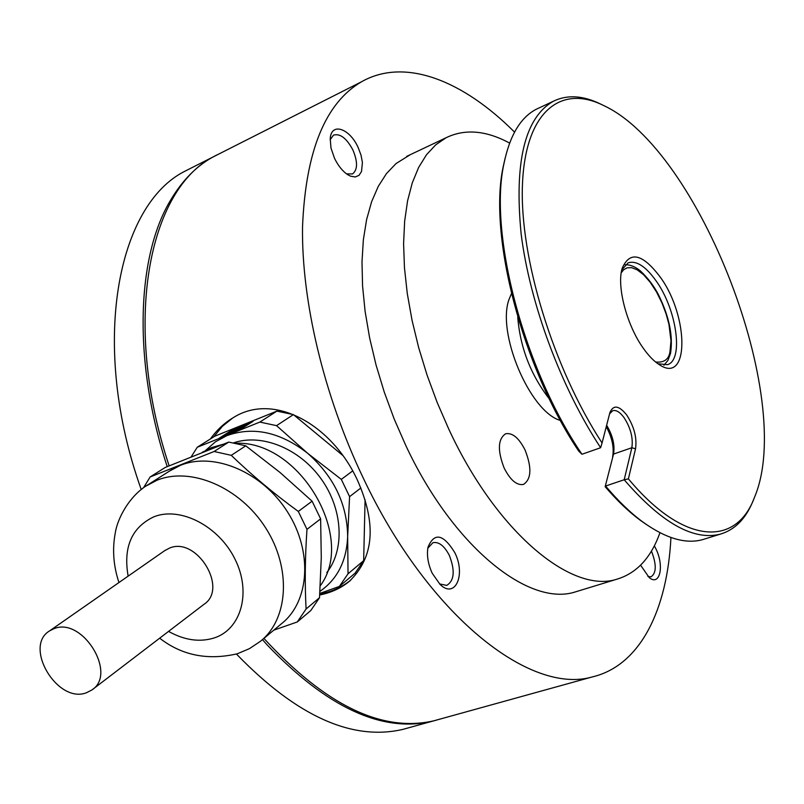 <?xml version="1.0" encoding="UTF-8"?>
<svg xmlns="http://www.w3.org/2000/svg" width="804" height="804" viewBox="0 0 804 804"><rect width="100%" height="100%" fill="white"/><g stroke="black" fill="none" stroke-linecap="round" stroke-linejoin="round"><path stroke-width="1.21" d="M221.472 152.7L214.326 156.318C148.65 188.779 121.555 323.037 169.131 465.828M210.326 439.024C216.738 430.08 224.336 422.984 233.14 417.738C274.114 391.578 332.042 425.155 357.257 479.787C376.865 523.836 374.121 557.765 349.047 581.583C340.946 588.176 331.168 592.659 319.701 595.02M670.928 537.484C667.39 609.583 640.376 665.652 592.257 676.938C530.258 695.058 428.19 615.894 363.066 477.646C323.761 395.297 301.49 301.078 302.525 226.909C305.6 151.313 325.278 102.922 361.569 81.747C404.945 57.114 463.164 80.641 514.55 132.117M319.781 593.895C331.419 591.915 341.73 587.332 350.725 580.146M647.923 576.498L651.029 576.82C656.426 573.131 656.637 564.72 651.642 551.604L651.411 551.112M654.356 545.795L656.084 549.192C664.426 566.287 659.823 586.438 649.26 577.644L640.587 565.192M358.232 147.695L361.046 155.232L362.423 162.529L361.509 171.533L359.006 175.362L355.217 176.97L350.534 176.156L347.991 174.85C342.705 171.433 338.203 165.885 334.474 158.197L330.987 148.047L330.223 138.77C331.047 121.937 349.72 128.268 358.232 147.695M346.514 173.855L352.544 173.925C357.69 169.845 357.84 161.916 352.986 150.157C346.624 138.208 340.122 133.213 333.469 135.152L330.163 139.755M454.783 552.609C466.109 574.77 455.124 599.503 439.999 584.347L432.18 573.192C427.989 563.926 426.602 555.242 428.009 547.142C434.361 532.168 443.285 533.987 454.783 552.609M439.557 583.925L446.733 585.402C454.34 580.669 455.215 570.689 449.366 555.474C444.371 545.846 438.894 541.574 432.954 542.67L427.818 548.207M578.468 590.96L575.473 591.875C529.163 607.221 453.195 547.172 405.688 445.275L394.211 419.065L384.272 392.131L376.031 364.916L369.619 337.871L365.116 311.439L362.574 286.023L361.991 262.024L363.358 239.783L366.604 219.592L371.619 201.714L378.292 186.327L386.473 173.584L396.01 163.584L410.301 154.669M659.943 532.72C651.089 557.685 636.778 573.172 617 579.171C571.945 594.166 496.701 532.68 448.793 429.155L437.195 402.533L427.105 375.207L418.673 347.619L412.03 320.223L407.276 293.48L404.462 267.802L403.588 243.572L404.653 221.15L407.578 200.839L412.271 182.89L418.613 167.483L426.472 154.77L435.698 144.841L446.099 137.735C464.893 128.62 486.068 130.399 509.625 143.082M504.208 468.179C510.399 480.239 516.851 485.646 523.545 484.41C531.414 479.073 531.936 467.626 525.092 450.069C518.902 437.899 512.389 432.472 505.565 433.798C497.837 439.135 497.385 450.592 504.208 468.179M263.903 638.396C325.329 705.198 381.97 732.675 433.818 720.816L440.311 719.027M232.708 418L222.276 426.421L213.743 436.863M605.161 486.691L613.532 454.079L605.161 486.691C616.98 500.5 628.658 511.666 640.205 520.218L646.778 524.801M539.293 107.836L536.328 109.223C520.57 117.374 509.786 135.454 503.987 163.483C488.43 233.18 523.726 368.775 581.965 454.26L600.638 447.727L602.065 442.974C553.112 367.85 519.454 257.25 522.449 184.588C525.253 111.565 560.689 84.068 603.492 105.455C699.631 149.795 795.799 399.568 754.624 497.013C736.524 546.7 684.214 545.856 628.396 478.862L635.532 448.823L631.854 447.727L624.185 479.757L605.573 486.028C618.055 500.862 630.406 512.791 642.607 521.826C665.622 538.419 685.631 544.348 702.656 539.625L705.088 538.871M628.396 478.862L624.185 479.757C661.531 522.962 693.641 541.072 720.515 534.087C735.288 529.655 746.303 518.178 753.549 499.666L754.021 498.51M606.628 425.266C612.728 435.426 615.03 445.034 613.532 454.079L631.854 447.727C633.281 437.989 630.658 427.919 623.974 417.517C619.884 412.04 616.135 409.769 612.718 410.693L609.563 413.859M635.532 448.823C637.11 437.909 634.165 426.633 626.688 414.985C618.929 405.347 613.331 404.573 609.884 412.663L602.065 442.974M643.22 348.132C648.617 355.8 654.004 361.328 659.38 364.714C689.269 384.875 689.048 317.057 660.647 277.631C642.667 253.642 629.833 250.546 622.155 268.365C616.567 286.284 626.738 325.188 643.22 348.132M657.933 363.75L667.461 364.684C683.792 360.081 676.827 310.053 656.506 281.45C645.934 266.476 636.477 260.265 628.125 262.838L621.763 269.923M612.628 456.732C614.266 447.637 612.135 437.617 606.256 426.683M602.839 105.133L600.9 104.188C583.081 95.425 567.212 94.45 553.313 101.274C524.851 117.655 514.128 161.885 521.143 233.954C529.776 303.43 561.081 387.689 600.638 447.727M505.193 157.875L503.294 166.297C488.098 234.637 522.017 366.624 578.749 451.165L581.965 454.26M167.222 466.621C132.549 361.378 136.559 255.561 171.031 199.442C182.518 180.317 196.367 166.237 212.578 157.202L217 154.87M192.779 167.232L185.533 170.9C116.932 204.487 89.566 345.097 141.213 489.495M236.466 654.034L236.929 654.536C296.797 716.203 352.102 741.157 402.824 729.399L409.407 727.58M436.14 720.233L431.939 721.339C381.86 732.906 326.906 707.409 267.099 644.858L262.456 639.612M517.726 317.047C520.148 347.499 530.69 374.795 549.343 398.935M511.444 293.651L509.404 298.475C495.907 331.429 529.685 411.909 560.408 420.452M261.662 640.275L281.722 623.542C309.64 601.412 312.877 551.363 287.41 511.756C262.245 471.968 213.924 451.597 180.397 465.345L169.493 471.074M273.762 630.175L297.289 621.954L306.093 608.98C304.746 584.196 305.038 557.654 306.977 529.344L298.314 511.444C274.104 493.797 251.752 475.094 231.271 455.335L214.095 451.496L150.137 476.963L143.554 487.716M86.39 692.777L91.947 689.943C117.595 673.682 82.279 616.588 53.948 628.698L49.657 630.838C23.065 646.426 57.375 704.053 86.39 692.777M92.52 689.5L203.985 604.317C228.637 588.528 196.598 536.188 169.483 548.107L164.669 550.68M320.273 585.774C356.453 537.484 299.681 440.692 235.994 443.255M222.738 444.371L211.492 447.627L202.156 452.391M326.826 572.569C345.027 549.454 342.896 509.093 321.077 478.802C299.389 448.421 261.652 433.225 233.713 442.813M226.296 434.602L231.783 431.507L225.401 435.014L232.396 432.542C225.492 434.683 246.054 425.527 234.507 431.607L244.034 426.683C231.843 432.864 243.853 425.205 245.27 425.899L245.974 425.617C247.823 424.321 247.692 423.989 245.582 424.602L244.918 424.974C244.336 426.612 231.261 431.024 243.572 425.427L233.954 429.708C245.692 424.592 225.633 434.944 231.894 430.773L226.195 434.391M226.638 434.512L232.949 431.467M233.482 431.306L230.919 433.034M231.271 455.335L245.773 445.828L280.083 472.521L312.093 501.173L298.314 511.444M245.773 445.828L228.748 442.079L214.095 451.496M150.137 476.963L165.222 467.456L228.748 442.079M297.289 621.954L310.756 610.588L319.52 597.704L306.093 608.98M306.977 529.344L320.625 518.861L321.278 557.644L319.52 597.704M365.086 499.746L363.659 560.659L348.042 573.775L347.66 536.449L349.589 496.641L341.308 479.385L307.62 453.265C280.274 432.07 253.381 426.18 226.939 435.617L215.472 441.788L205.744 450.3M319.942 591.362C337.389 579.262 346.624 560.951 347.66 536.449C347.187 504.188 333.841 476.46 307.62 453.265L276.556 425.648L259.863 422.08L197.261 447.255L191.231 456.762M319.811 593.422L339.358 586.438L355.036 573.212L363.659 560.659M197.261 447.255L214.829 436.18L276.898 411.125L259.863 422.08M227.632 434.532L226.396 434.904M244.758 425.798C236.929 429.517 236.597 429.497 243.733 425.748L239.24 427.507M243.763 427.256L239.833 429.105M238.667 429.145L245.542 426.12M236.336 431.245L241.964 428.401M231.351 432.924L237.693 429.869M238.185 429.939L234.848 431.838M226.406 434.934L225.562 435.336L226.256 435.306M231.029 431.718L230.507 431.828M237.592 428.261L233.823 430.09L237.311 428.693M251.391 422.381L246.486 424.361M244.999 424.954L241.17 426.502M236.346 428.452L230.949 431.175M225.432 434.673L221.321 437.286M233.16 429.346L219.472 438.029L239.491 429.979L253.049 421.326L233.321 429.668M276.556 425.648L293.41 414.603L276.898 411.125M352.665 470.923L341.308 479.385M293.41 414.603L342.675 455.355M349.589 496.641L360.885 487.968M339.358 586.438L348.042 573.775M320.625 518.861L312.093 501.173M621.231 272.767L623.663 269.742L627.09 267.843L631.602 267.662L637.17 269.802L643.532 274.677L650.195 282.264L656.546 292.023L661.993 302.997L666.164 314.083L668.948 324.384L670.988 340.745L670.023 351.227C669.079 359.237 664.285 362.835 655.632 362.011M159.674 638.185C181.825 655.421 207.693 660.617 237.28 653.783L249.411 648.657L260.385 641.341C288.556 619.03 291.611 568.207 265.621 527.846C239.934 487.304 190.89 466.4 157.031 480.219L145.876 486.098M168.569 631.391C184.337 640.205 199.482 642.426 213.975 638.024C241.11 629.492 251.642 592.659 235.17 559.504C219.1 526.198 180.438 506.208 153.966 516.761C131.715 527.313 123.102 547.112 128.137 576.136M214.326 156.318L361.569 81.747M349.047 581.583L350.293 580.528M406.723 156.358L446.099 137.735M575.473 591.875L617 579.171M433.818 720.816L592.257 676.938M640.205 520.218L642.607 521.826M702.656 539.625L720.515 534.087M536.328 109.223L553.313 101.274M503.294 166.297L503.987 163.483M212.578 157.202L185.533 170.9M431.939 721.339L402.824 729.399M663.923 365.257L667.923 360.433L670.496 353.519C673.29 336.193 669.24 316.545 658.365 294.555C653.964 286.003 647.964 278.104 640.376 270.878C635.059 266.596 629.994 264.556 625.2 264.767M203.161 451.768L202.236 452.361M49.657 630.838L165.353 550.197M171.895 469.556L148.438 484.46C129.062 495.766 117.354 519.012 115.284 532.861C112.178 549.303 113.404 565.855 118.962 582.538"/></g></svg>
